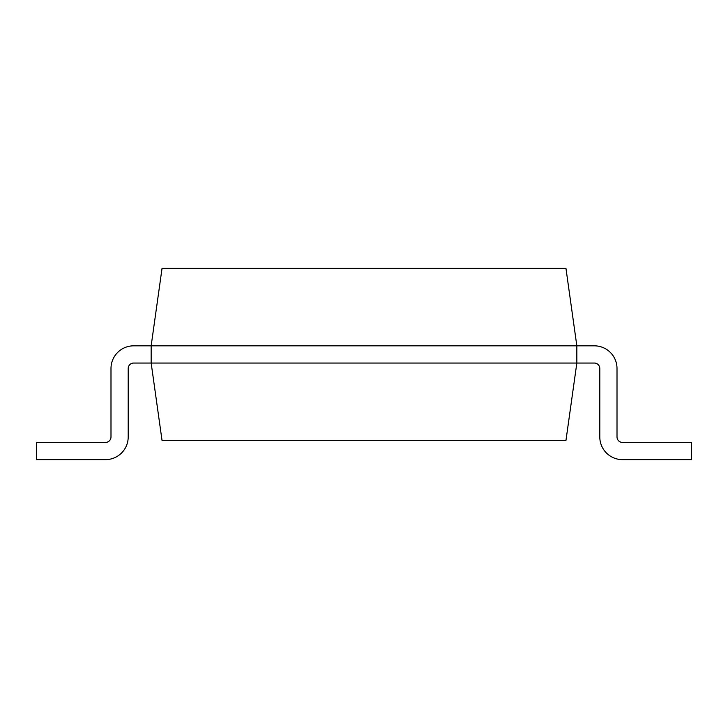 <?xml version="1.0" encoding="UTF-8"?>
<svg xmlns="http://www.w3.org/2000/svg" width="728" height="728" viewBox="0 0 728 728"><rect width="100%" height="100%" fill="white"/><g stroke="black" fill="none" stroke-linecap="round" stroke-linejoin="round"><path stroke-width="1.09" d="M576.84 345.827L576.84 363.045L151.16 363.045L151.16 345.827L594.33 345.827A22.677 22.677 0 0 1 617.007 368.505L617.007 436.955A5.469 5.469 0 0 0 622.476 442.415L691.6 442.415L691.6 459.632L622.476 459.632A22.677 22.677 0 0 1 599.799 436.955L599.799 368.505A5.469 5.469 0 0 0 594.33 363.045L576.84 363.045L565.956 440.504L162.044 440.504L151.16 363.045L133.67 363.045A5.469 5.469 0 0 0 128.201 368.505A5.469 5.469 0 0 1 133.67 363.045A5.469 5.469 0 0 0 128.201 368.505A5.469 5.469 0 0 1 133.67 363.045A5.469 5.469 0 0 0 128.201 368.505A5.469 5.469 0 0 1 133.67 363.045A5.469 5.469 0 0 0 128.201 368.505L128.201 436.955A22.677 22.677 0 0 1 105.524 459.632L36.4 459.632L105.524 459.632L36.4 459.632L105.524 459.632L36.4 459.632L105.524 459.632L36.4 459.632L36.4 442.415L105.524 442.415A5.469 5.469 0 0 0 110.993 436.955A5.469 5.469 0 0 1 105.524 442.415A5.469 5.469 0 0 0 110.993 436.955A5.469 5.469 0 0 1 105.524 442.415A5.469 5.469 0 0 0 110.993 436.955A5.469 5.469 0 0 1 105.524 442.415A5.469 5.469 0 0 0 110.993 436.955L110.993 368.505A22.677 22.677 0 0 1 133.67 345.827L151.16 345.827L133.67 345.827L151.16 345.827L133.67 345.827L151.16 345.827L133.67 345.827L151.16 345.827L162.044 268.368L565.956 268.368L576.84 345.827L594.33 345.827L576.84 345.827M617.007 436.955A5.469 5.469 0 0 0 622.476 442.415A5.469 5.469 0 0 1 617.007 436.955A5.469 5.469 0 0 0 622.476 442.415A5.469 5.469 0 0 1 617.007 436.955A5.469 5.469 0 0 0 622.476 442.415A5.469 5.469 0 0 1 617.007 436.955M691.6 459.632L622.476 459.632L691.6 459.632M599.799 368.505A5.469 5.469 0 0 0 594.33 363.045A5.469 5.469 0 0 1 599.799 368.505A5.469 5.469 0 0 0 594.33 363.045A5.469 5.469 0 0 1 599.799 368.505A5.469 5.469 0 0 0 594.33 363.045A5.469 5.469 0 0 1 599.799 368.505"/></g></svg>
